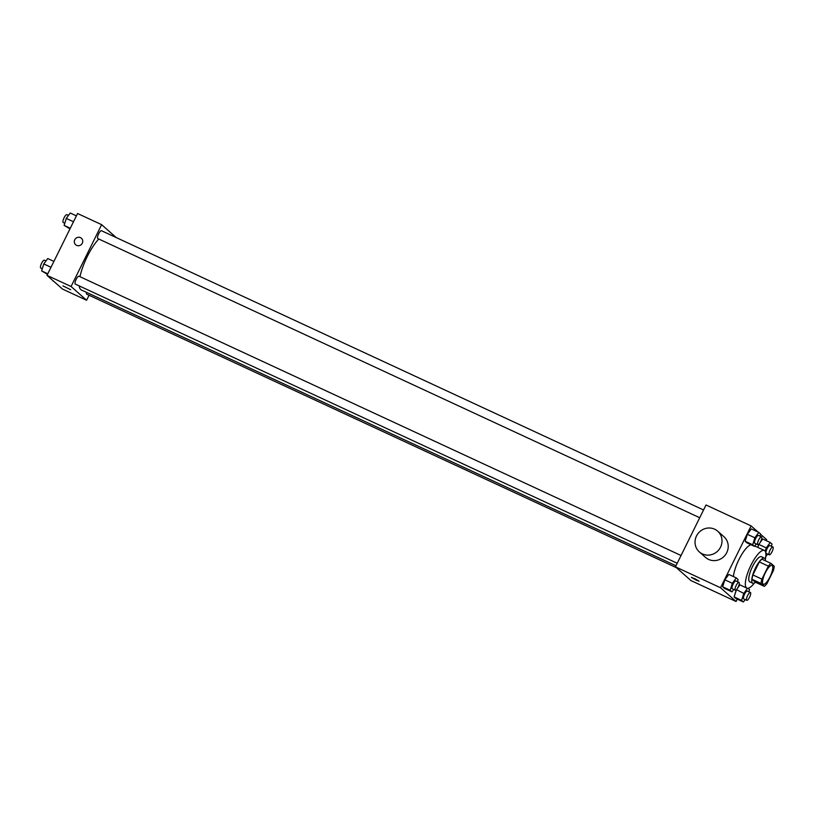 <?xml version="1.0" encoding="UTF-8"?>
<svg xmlns="http://www.w3.org/2000/svg" width="815" height="815" viewBox="0 0 815 815"><rect width="100%" height="100%" fill="white"/><g stroke="black" fill="none" stroke-linecap="round" stroke-linejoin="round"><path stroke-width="1.22" d="M769.981 576.918A10.381 2.995 -65.1 0 1 763.278 584.274A10.381 2.995 -65.1 0 1 764.939 573.597A10.381 2.995 -65.1 0 1 772.019 565.437A10.381 2.995 -65.1 0 1 769.981 576.918M774.25 566.252L770.98 563.359A13.407 3.861 -65.1 0 0 768.341 566.119L761.903 579.139A13.407 3.861 -65.1 0 0 761.047 583.459L764.317 586.352A13.407 3.861 -65.1 0 0 766.956 583.601L773.384 570.582A13.407 3.861 -65.1 0 0 774.25 566.252M761.047 583.459L752.021 579.282L755.291 582.165L764.317 586.352M752.021 579.282A13.407 3.861 -65.1 0 1 752.887 574.952L761.903 579.139M770.98 563.359L761.964 559.182A13.407 3.861 -65.1 0 0 759.325 561.932L752.887 574.952M765.489 560.812A13.845 3.983 114.9 0 0 764.45 558.112A13.845 3.983 114.9 0 0 755.261 568.462A13.845 3.983 114.9 0 0 752.51 583.041A13.845 3.983 114.9 0 0 752.805 583.234A13.845 3.983 114.9 0 0 755.525 582.277M752.805 583.234L749.8 581.839A13.845 3.983 -65.1 0 1 749.505 581.645A13.845 3.983 -65.1 0 1 752.255 567.067A13.845 3.983 -65.1 0 1 761.444 556.716L764.45 558.112M759.325 561.932L768.341 566.119M754.364 583.061A20.772 5.98 -65.1 0 1 746.886 588.114A20.772 5.98 -65.1 0 1 750.197 566.761A20.772 5.98 -65.1 0 1 764.358 550.441A20.772 5.98 -65.1 0 1 765.326 559.406M733.408 576.572A20.772 5.98 -65.1 0 1 740.428 556.716A20.772 5.98 -65.1 0 1 751.023 544.746M737.432 581.645L738.095 579.506L736.302 577.917L728.793 574.432L724.83 579.822L722.671 586.8L724.464 588.389L731.982 591.873L733.745 589.479M759.937 536.127L760.599 533.978L758.806 532.389L751.287 528.904L747.335 534.304L745.175 541.272L746.968 542.861L754.486 546.345L756.239 543.951M758.052 532.042L751.114 525.909L720.542 587.758L736.077 601.49L737.249 599.117M766.161 540.61L766.64 539.642L760.517 534.232M747.549 588.277L743.779 593.412L736.485 589.632L734.101 596.906L735.904 598.495L743.412 601.979L745.175 599.585M739.949 584.905L737.606 588.104L739.949 584.905M758.765 544.41L757.838 547.415L758.765 544.41L766.283 547.894L765.234 551.266M762.718 539.01L760.1 542.586L762.718 539.01L770.236 542.505L766.283 547.894M751.114 525.909L706.014 504.984L675.441 566.843L690.967 580.575L736.077 601.49M675.441 566.843L720.542 587.758M696.204 580.137L691.354 577.366L695.389 578.966L699.117 581.197L696.204 580.137M717.689 531.186L723.903 536.678A13.845 13.213 131.5 0 1 726.756 552.631A13.845 13.213 131.5 0 1 705.556 557.419L699.352 551.928A13.845 13.213 131.5 0 1 698.628 532.806A13.845 13.213 131.5 0 1 717.689 531.186A13.845 13.213 131.5 0 1 720.552 547.13A13.845 13.213 131.5 0 1 699.352 551.928M675.971 565.763L81.357 289.967A30.318 8.731 -65.1 0 1 79.208 285.892M79.972 276.703A30.318 8.731 -65.1 0 1 98.798 239.019M677.214 563.257L75.326 284.089A4.33 1.243 -65.1 0 1 76.019 279.637A4.33 1.243 -65.1 0 1 78.974 276.244L681.045 555.494M676.399 567.678L86.757 294.195A4.33 1.243 -65.1 0 1 86.553 292.371M699.708 517.729L97.831 238.571A4.33 1.243 -65.1 0 1 98.513 234.119A4.33 1.243 -65.1 0 1 101.468 230.716L703.549 509.976M116.209 237.552L101.631 224.665L71.068 286.513L86.594 300.246L89.059 295.264M101.631 224.665L77.578 213.51L47.005 275.358L71.068 286.513M47.005 275.358L62.541 289.091L86.594 300.246M70.681 289.722L62.928 285.882M82.284 243.247A4.33 4.126 131.5 0 1 75.663 244.745A4.33 4.126 131.5 0 1 75.428 238.775A4.33 4.126 131.5 0 1 82.284 243.247M75.663 244.745A4.33 4.126 131.5 0 1 75.428 238.775A4.33 4.126 131.5 0 1 81.388 238.265M76.406 215.883L70.233 213.021L66.28 218.41L64.12 225.388L69.988 228.862M66.28 218.41L73.503 221.762M64.12 225.388L70.294 228.251M64.782 223.239L63.244 222.526A4.33 1.243 -65.1 0 1 63.937 218.084A4.33 1.243 -65.1 0 1 66.891 214.681L68.48 215.415M53.128 280.768L55.603 282.958M53.056 281.022L53.81 281.369M53.902 261.401L47.739 258.538L43.786 263.938L41.626 270.916L47.494 274.39M43.786 263.938L50.999 267.279M41.626 270.916L47.79 273.779M42.288 268.767L40.75 268.054A4.33 1.243 -65.1 0 1 41.443 263.602A4.33 1.243 -65.1 0 1 44.387 260.199L45.976 260.943M765.917 556.462L767.669 554.057M771.367 546.233L772.029 544.084L770.236 542.505M769.258 554.801L766.253 553.405A4.33 1.243 -65.1 0 1 766.946 548.953A4.33 1.243 -65.1 0 1 769.9 545.551L772.905 546.947A4.33 1.243 -65.1 0 1 772.05 551.735A4.33 1.243 -65.1 0 1 769.258 554.801A4.33 1.243 -65.1 0 1 769.951 550.349A4.33 1.243 -65.1 0 1 772.905 546.947M758.806 532.389L754.853 537.788L752.693 544.766L754.486 546.345M757.828 544.695L754.822 543.299A4.33 1.243 -65.1 0 1 755.515 538.847A4.33 1.243 -65.1 0 1 758.47 535.445L761.475 536.841A4.33 1.243 -65.1 0 1 760.619 541.629A4.33 1.243 -65.1 0 1 757.828 544.695A4.33 1.243 -65.1 0 1 758.52 540.243A4.33 1.243 -65.1 0 1 761.475 536.841M751.287 528.904L747.335 534.304L754.853 537.788M747.335 534.304L745.175 541.272L752.693 544.766M745.175 541.272L746.968 542.861M743.779 593.412L741.619 600.39L743.412 601.979M748.863 591.761L749.535 589.612L748.007 588.267M746.764 600.319L743.759 598.923A4.33 1.243 -65.1 0 1 744.441 594.481A4.33 1.243 -65.1 0 1 747.396 591.079L750.401 592.474A4.33 1.243 -65.1 0 1 749.556 597.252A4.33 1.243 -65.1 0 1 746.764 600.319A4.33 1.243 -65.1 0 1 747.457 595.867A4.33 1.243 -65.1 0 1 750.401 592.474M736.271 589.928L734.101 596.906L741.619 600.39M734.101 596.906L735.904 598.495M736.302 577.917L732.349 583.306L730.189 590.284L731.982 591.873M735.334 590.213L732.328 588.817A4.33 1.243 -65.1 0 1 733.011 584.365A4.33 1.243 -65.1 0 1 735.965 580.973L738.971 582.358A4.33 1.243 -65.1 0 1 738.125 587.146A4.33 1.243 -65.1 0 1 735.334 590.213A4.33 1.243 -65.1 0 1 736.027 585.761A4.33 1.243 -65.1 0 1 738.971 582.358M728.793 574.432L724.83 579.822L732.349 583.306M724.83 579.822L722.671 586.8L730.189 590.284M722.671 586.8L724.464 588.389M739.113 584.518L746.886 588.114M754.751 545.979L764.358 550.441"/></g></svg>
